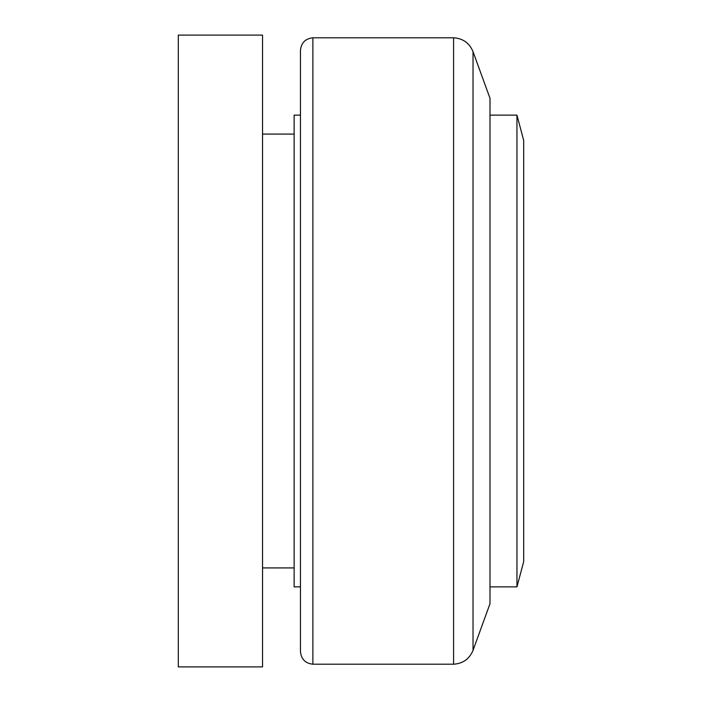 <?xml version="1.0" encoding="UTF-8"?>
<svg xmlns="http://www.w3.org/2000/svg" width="702" height="702" viewBox="0 0 702 702"><rect width="100%" height="100%" fill="white"/><g stroke="black" fill="none" stroke-linecap="round" stroke-linejoin="round"><path stroke-width="1.05" d="M262.548 35.1L262.548 666.9L178.308 666.9L178.308 35.1L262.548 35.1M300.456 115.128L294.138 115.128L294.138 586.872L300.456 586.872L300.456 351L300.456 651.57C301.176 659.152 305.317 663.364 312.881 664.206L453.589 664.206L453.589 37.794L312.881 37.794L312.881 664.206M312.881 37.794C305.317 38.636 301.176 42.848 300.456 50.43L300.456 351M453.589 37.794C462.916 38.399 469.401 43.024 473.025 51.65L489.996 98.28L489.996 603.72L473.025 650.35C469.401 658.976 462.925 663.601 453.589 664.206M489.996 115.128L516.953 115.128L516.953 586.872L489.996 586.872M516.953 115.128L523.692 140.4L523.692 561.6L516.953 586.872M473.025 51.65L473.025 650.35M262.548 134.082L294.138 134.082M262.548 567.918L294.138 567.918"/></g></svg>
